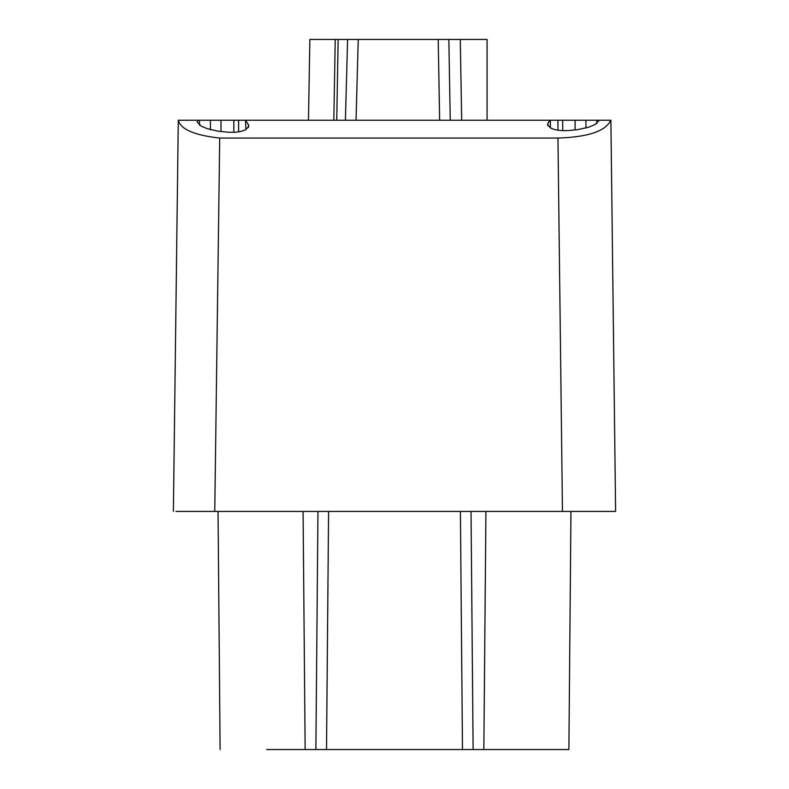 <?xml version="1.0" encoding="UTF-8"?>
<svg xmlns="http://www.w3.org/2000/svg" width="789" height="789" viewBox="0 0 789 789"><rect width="100%" height="100%" fill="white"/><g stroke="black" fill="none" stroke-linecap="round" stroke-linejoin="round"><path stroke-width="1.18" d="M187.032 511.43L214.766 511.43L219.717 138.065L557.961 138.065L562.458 511.43L615.607 511.43L175.986 511.43M585.931 128.153L585.931 120.244L547.891 120.244M347.633 39.45L441.761 39.45M201.333 126.181L207.339 128.725L218.563 131.27L227.469 132.128C235.102 132.71 241.256 131.862 245.921 129.593L245.478 120.244L198.029 120.244L197.201 122.137L201.333 126.181M218.395 120.244L549.746 120.244L547.507 124.484L550.416 127.946C555.091 130.224 561.245 131.063 568.879 130.491L577.775 129.633L588.998 127.078L595.014 124.544L599.137 120.5M391.817 39.45L403.554 39.45M353.61 39.45L370.376 39.45L353.61 39.45M211.136 120.244L345.404 120.244L347.604 39.45L309.87 39.45L308.46 120.244L309.87 39.45M334.151 120.244L336.745 120.244L338.156 39.45L342.091 39.45M358.236 39.45L356.036 120.244L439.631 120.244L438.22 39.45L448.842 39.45L450.253 120.244L477.789 120.244M487.069 120.244L487.069 39.45L487.069 120.244L487.069 39.45L447.994 39.45M333.826 120.244L335.236 39.45L333.826 120.244M506.627 120.244L454.977 120.244M570.743 120.244L522.486 120.244M439.631 120.244L450.253 120.244L448.842 39.45M460.273 39.45L461.683 120.244M219.717 138.065C194.488 135.284 180.671 129.347 178.284 120.244L173.393 511.43M568.889 749.55L570.96 511.43L568.889 749.55L326.518 749.55L328.589 511.43L326.518 749.55L266.682 749.55M248.407 127.522L248.407 124.731L245.902 120.796M585.931 120.244L610.716 120.244C605.735 131.161 588.15 137.099 557.961 138.065M460.411 511.43L462.482 749.55M248.407 124.731L248.841 126.122L245.921 129.593M218.04 511.43L220.111 749.55L218.04 511.43M454.247 120.244L450.154 120.244M535.948 120.244L505.917 120.244M266.613 120.244L275.292 120.244M319.259 120.244L296.753 120.244M192.289 120.244L190.011 120.244M178.284 120.244L198.029 120.244M550.387 127.936L550.387 120.244L549.746 120.244M550.387 120.244L562.715 120.244L562.715 130.658M533.561 120.244L529.725 120.244M344.645 749.55C340.523 749.55 340.523 749.55 344.645 749.55M610.893 120.244L615.607 511.43L610.893 120.244M220.999 131.507L220.999 120.244M233.84 132.286L233.84 120.244M199.509 125.254L199.509 120.244M238.613 131.812L238.613 120.244M473.114 749.55L471.033 511.43M483.844 749.55L485.925 511.43M210.416 129.79L210.416 120.244M596.839 123.607L596.839 120.244M303.075 511.43L305.156 749.55M326.518 749.55L328.589 511.43M315.886 749.55L317.967 511.43M557.941 130.205L557.941 120.244M547.941 125.875L547.941 123.094M575.102 129.889L575.102 120.244"/></g></svg>
